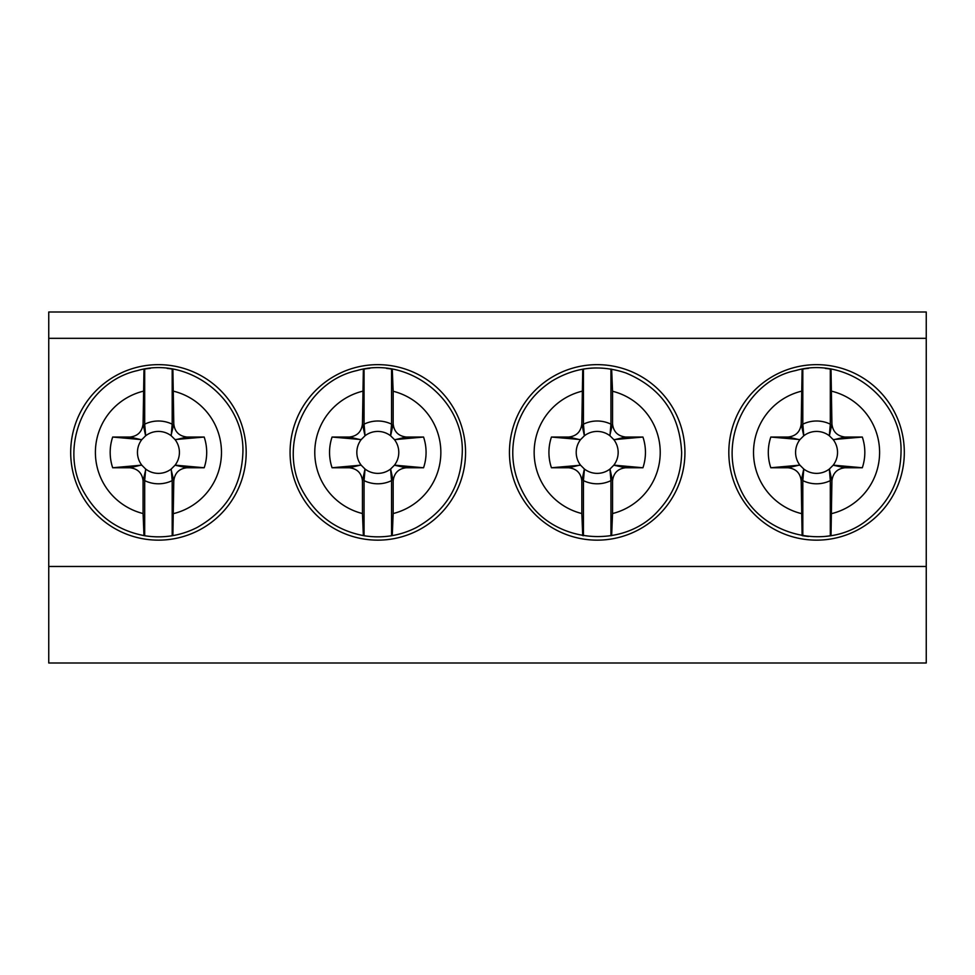 <?xml version="1.0" encoding="UTF-8"?>
<svg xmlns="http://www.w3.org/2000/svg" width="975" height="975" viewBox="0 0 975 975"><rect width="100%" height="100%" fill="white"/><g stroke="black" fill="none" stroke-linecap="round" stroke-linejoin="round"><path stroke-width="1.46" d="M904.312 452.4A87.75 87.75 0 0 0 772.688 376.411A87.75 87.75 0 0 0 772.688 528.389A87.75 87.75 0 0 0 904.312 452.4M465.562 452.4A87.75 87.75 0 0 0 333.938 376.411A87.75 87.75 0 0 0 333.938 528.389A87.75 87.75 0 0 0 465.562 452.4M684.938 452.4A87.75 87.75 0 0 0 553.312 376.411A87.75 87.75 0 0 0 553.312 528.389A87.75 87.75 0 0 0 684.938 452.4M48.75 338.325L926.25 338.325L926.25 312L48.75 312L48.75 663L926.25 663L926.25 566.475L48.75 566.475M926.25 338.325L926.25 566.475M246.188 452.4A87.75 87.75 0 0 0 114.562 376.411A87.75 87.75 0 0 0 114.562 528.389A87.75 87.75 0 0 0 246.188 452.4M834.393 439.554L845.069 437.044L862.314 437.044L833.162 439.579L829.384 435.801A20.975 20.975 0 0 0 803.741 435.801L801.206 423.893L802.108 369.184A84.459 84.459 0 0 1 808.568 368.318M825.338 368.404A84.459 84.459 0 0 1 831.017 369.184L831.919 423.893C832.784 431.718 837.172 436.093 845.069 437.044M798.732 465.246L799.963 465.221L803.741 468.999A20.975 20.975 0 0 0 829.384 468.999L831.919 480.907L831.017 535.616A84.459 84.459 0 0 1 825.338 536.396A84.459 84.459 0 0 0 830.31 535.738L830.31 480.626A31.395 31.395 0 0 1 802.815 480.626L802.815 535.738A84.459 84.459 0 0 0 808.568 536.482A84.459 84.459 0 0 1 802.108 535.616L801.206 480.907C800.341 473.082 795.953 468.707 788.056 467.756L770.811 467.756L798.732 465.246L788.056 467.756M830.31 369.062L830.31 424.174A31.395 31.395 0 0 0 802.815 424.174L802.815 369.062M803.741 435.801L799.963 439.579L770.811 437.044A48.263 48.263 0 0 0 770.811 467.756M799.963 439.579A20.975 20.975 0 0 0 799.963 465.221M829.384 435.801L831.919 423.893M798.732 439.554L788.056 437.044C795.88 436.178 800.256 431.791 801.206 423.893M830.31 424.174L829.408 434.57M829.384 468.999L833.162 465.221A20.975 20.975 0 0 0 833.162 439.579M833.162 465.221L845.069 467.756C837.245 468.622 832.869 473.009 831.919 480.907M803.741 468.999L801.206 480.907M829.408 470.23L830.31 480.626M802.815 480.626L803.717 470.23M803.717 434.57L802.815 424.174M770.811 437.044L788.056 437.044M834.393 465.246L862.314 467.756A48.263 48.263 0 0 0 862.314 437.044M862.314 467.756L845.069 467.756M584.366 435.801L580.588 439.579L551.436 437.044A48.263 48.263 0 0 0 551.436 467.756L580.588 465.221L584.366 468.999A20.975 20.975 0 0 0 610.009 468.999L613.787 465.221A20.975 20.975 0 0 0 613.787 439.579L610.009 435.801A20.975 20.975 0 0 0 584.366 435.801L581.831 423.893L582.733 369.184A84.459 84.459 0 0 1 596.359 367.941M610.935 369.062L610.935 424.174A31.395 31.395 0 0 0 583.44 424.174L583.44 369.062M580.588 439.579A20.975 20.975 0 0 0 580.588 465.221M610.935 424.174L610.033 434.57L612.544 423.893C613.409 431.718 617.797 436.093 625.694 437.044L642.939 437.044L615.018 439.554L625.694 437.044M610.009 468.999L612.544 480.907L612.544 513.545A63.046 63.046 0 0 0 612.544 391.255L612.544 423.893M612.544 391.255L611.642 369.184M579.357 465.246L568.681 467.756L551.436 467.756M583.44 535.738L583.44 480.626A31.395 31.395 0 0 0 610.935 480.626L610.935 535.738M579.357 439.554L568.681 437.044C576.505 436.178 580.881 431.791 581.831 423.893M615.018 439.554L613.787 439.579M610.009 435.801L610.033 434.57M613.787 465.221L625.694 467.756C617.87 468.622 613.494 473.009 612.544 480.907M584.366 468.999L581.831 480.907C580.966 473.082 576.578 468.707 568.681 467.756M610.033 470.23L610.935 480.626M583.44 480.626L584.342 470.23M584.342 434.57L583.44 424.174M581.831 391.255A63.046 63.046 0 0 0 581.831 513.545L581.831 480.907M551.436 437.044L568.681 437.044M615.018 465.246L642.939 467.756A48.263 48.263 0 0 0 642.939 437.044M642.939 467.756L625.694 467.756M581.831 513.545L582.733 535.616M611.642 535.616L612.544 513.545M395.643 439.554L394.412 439.579L390.634 435.801L393.169 423.893C394.034 431.718 398.422 436.093 406.319 437.044L423.564 437.044L395.643 439.554L406.319 437.044M390.634 435.801A20.975 20.975 0 0 0 364.991 435.801L361.213 439.579A20.975 20.975 0 0 0 361.213 465.221L364.991 468.999A20.975 20.975 0 0 0 390.634 468.999L394.412 465.221A20.975 20.975 0 0 0 394.412 439.579M349.306 467.756L332.061 467.756L359.982 465.246L349.306 467.756C357.203 468.707 361.591 473.082 362.456 480.907L364.991 468.999M391.56 369.062L391.56 424.174L390.658 434.57M390.634 468.999L393.169 480.907L393.169 513.545A63.046 63.046 0 0 0 393.169 391.255L393.169 423.893M393.169 391.255L392.267 369.184A84.459 84.459 0 0 0 386.587 368.404M359.982 465.246L361.213 465.221M361.213 439.579L332.061 437.044A48.263 48.263 0 0 0 332.061 467.756M359.982 439.554L349.306 437.044C357.13 436.178 361.506 431.791 362.456 423.893L364.991 435.801M364.065 535.738L364.065 480.626A31.395 31.395 0 0 0 391.56 480.626L391.56 535.738M393.169 513.545L392.267 535.616A84.459 84.459 0 0 1 374.278 536.786M364.065 369.062L364.065 424.174A31.395 31.395 0 0 1 391.56 424.174M362.456 423.893L363.358 369.184A84.459 84.459 0 0 1 369.817 368.318M394.412 465.221L406.319 467.756C398.495 468.622 394.119 473.009 393.169 480.907M390.658 470.23L391.56 480.626M364.065 480.626L364.967 470.23M364.967 434.57L364.065 424.174M362.456 391.255A63.046 63.046 0 0 0 362.456 513.545L362.456 480.907M332.061 437.044L349.306 437.044M395.643 465.246L423.564 467.756A48.263 48.263 0 0 0 423.564 437.044M423.564 467.756L406.319 467.756M362.456 513.545L363.358 535.616M172.185 535.738L172.185 480.626L171.283 470.23L173.794 480.907L172.892 535.616A84.459 84.459 0 0 1 154.903 536.786M172.185 369.062L172.185 424.174L171.283 434.57L173.794 423.893C174.659 431.718 179.047 436.093 186.944 437.044L204.189 437.044L175.037 439.579L171.259 435.801A20.975 20.975 0 0 0 145.616 435.801L143.081 423.893L143.983 369.184A84.459 84.459 0 0 1 150.442 368.318M167.212 368.404A84.459 84.459 0 0 1 172.892 369.184L173.794 423.893M144.69 369.062L144.69 424.174A31.395 31.395 0 0 1 172.185 424.174M129.931 467.756L112.686 467.756L140.607 465.246L129.931 467.756C137.828 468.707 142.216 473.082 143.081 480.907L145.592 470.23L144.69 480.626A31.395 31.395 0 0 0 172.185 480.626M143.081 391.255A63.046 63.046 0 0 0 143.081 513.545L143.081 480.907M143.081 513.545L143.983 535.616M144.69 535.738L144.69 480.626M129.931 437.044L112.686 437.044L140.607 439.554L129.931 437.044C137.755 436.178 142.131 431.791 143.081 423.893M140.607 465.246L141.838 465.221L145.616 468.999L145.592 470.23M112.686 437.044A48.263 48.263 0 0 0 112.686 467.756M145.616 435.801L141.838 439.579L140.607 439.554M141.838 439.579A20.975 20.975 0 0 0 141.838 465.221M145.592 434.57L144.69 424.174M171.259 435.801L171.283 434.57M171.283 470.23L171.259 468.999L175.037 465.221L186.944 467.756C179.12 468.622 174.744 473.009 173.794 480.907M145.616 468.999A20.975 20.975 0 0 0 171.259 468.999M204.189 437.044A48.263 48.263 0 0 1 204.189 467.756L186.944 467.756M176.268 439.554L186.944 437.044M204.189 467.756L176.268 465.246M175.037 465.221A20.975 20.975 0 0 0 175.037 439.579M801.206 391.255A63.046 63.046 0 0 0 801.206 513.545M831.919 513.545A63.046 63.046 0 0 0 831.919 391.255M173.794 513.545A63.046 63.046 0 0 0 173.794 391.255M901.022 452.4C902.923 399.263 846.556 355.546 795.563 370.597C751.043 379.275 716.918 435.801 739.05 485.94C758.404 535.458 827.507 553.203 868.323 519.139C889.517 501.93 900.412 479.688 901.022 452.4M462.272 452.4C464.173 399.263 407.806 355.546 356.813 370.597C304.87 381.968 276.534 447.44 303.798 493.094C317.484 516.701 337.752 530.948 364.601 535.823C382.651 538.529 399.835 535.811 416.154 527.658C445.624 511.205 460.992 486.123 462.272 452.4M681.647 452.4C679.709 414.192 661.087 387.697 625.792 372.938C599.918 364.272 575.299 366.99 551.935 381.091C535.799 391.536 524.392 405.771 517.725 423.796C509.06 449.67 511.778 474.289 525.878 497.652C552.74 543.538 623.768 550.253 658.759 510.217C673.725 493.85 681.354 474.581 681.647 452.4M242.897 452.4C244.798 399.263 188.431 355.546 137.438 370.597C85.495 381.968 57.159 447.44 84.423 493.094C98.109 516.701 118.377 530.948 145.226 535.823C163.276 538.529 180.46 535.811 196.779 527.658C226.249 511.205 241.617 486.123 242.897 452.4"/></g></svg>
